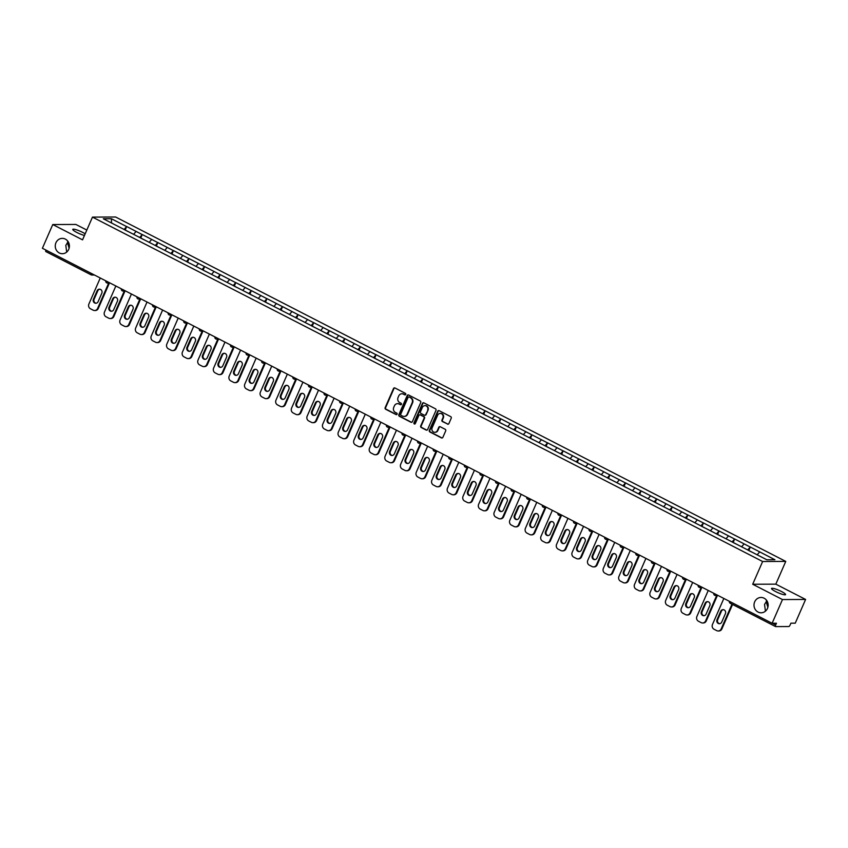 <?xml version="1.0" encoding="UTF-8"?>
<svg xmlns="http://www.w3.org/2000/svg" width="848" height="848" viewBox="0 0 848 848"><rect width="100%" height="100%" fill="white"/><g stroke="black" fill="none" stroke-linecap="round" stroke-linejoin="round"><path stroke-width="1.27" d="M767.853 607.306L766.242 601.794L764.536 604.454L765.437 611.175M754.678 601.847A7.674 7.081 -90.2 0 0 761.101 612.797A7.674 7.081 -90.2 0 0 767.472 608.419A7.674 7.081 -90.2 0 0 761.038 597.458A7.674 7.081 -90.2 0 0 754.678 601.847M69.123 248.21L67.501 242.698L65.805 245.369L66.695 252.079M55.936 242.751A7.674 7.081 -90.2 0 0 62.37 253.711A7.674 7.081 -90.2 0 0 68.73 249.323A7.674 7.081 -90.2 0 0 62.307 238.373A7.674 7.081 -90.2 0 0 55.936 242.751M405.736 394.437A0.827 0.763 -90.2 0 0 405.376 393.334L394.956 387.981A1.177 1.081 -90.2 0 0 393.504 388.543L385.151 407.676A1.177 1.081 -90.2 0 0 385.66 409.234L396.09 414.598A0.827 0.763 -90.2 0 0 397.097 414.206A0.827 0.763 -90.2 0 0 396.737 413.103L395.391 412.414A3.763 3.477 -90.2 0 1 393.737 407.4L394.426 405.8A3.763 3.477 -90.2 0 1 399.058 404.019L400.404 404.708A0.827 0.763 -90.2 0 0 401.411 404.316A0.827 0.763 -90.2 0 0 401.051 403.224L399.705 402.524A3.763 3.477 -90.2 0 1 398.051 397.511L398.751 395.921A3.763 3.477 -90.2 0 1 403.372 394.129L404.719 394.829A0.827 0.763 -90.2 0 0 405.736 394.437M766.465 600.161L766.242 601.794L767.016 600.967M775.591 591.554A7.674 1.283 -156.4 0 1 771.521 588.47A7.674 1.283 -156.4 0 1 781.506 591.533A7.674 1.283 -156.4 0 1 785.577 594.618A7.674 1.283 -156.4 0 1 775.591 591.554M67.723 241.076L67.501 242.698L68.285 241.881M84.461 235.458A7.674 1.283 -156.4 0 1 76.85 232.469A7.674 1.283 -156.4 0 1 72.78 229.384A7.674 1.283 -156.4 0 1 82.775 232.437A7.674 1.283 -156.4 0 1 85.171 233.815M447.447 424.127A1.177 1.081 -90.2 0 0 448.889 423.576L451.231 418.202A1.177 1.081 -90.2 0 0 450.712 416.644L439.137 410.686A1.177 1.081 -90.2 0 0 437.695 411.248L429.332 430.381A1.177 1.081 -90.2 0 0 429.851 431.95L441.426 437.897A1.177 1.081 -90.2 0 0 442.879 437.335L445.709 430.858A1.177 1.081 -90.2 0 0 445.189 429.289L440.239 426.745A1.177 1.081 -90.2 0 0 438.787 427.297L437.388 430.519A3.148 2.904 -90.2 0 1 434.78 432.31A3.148 2.904 -90.2 0 1 432.141 427.816L437.642 415.223A3.148 2.904 -90.2 0 1 440.25 413.421A3.148 2.904 -90.2 0 1 442.889 417.916L441.967 420.014A1.177 1.081 -90.2 0 0 442.486 421.583L447.903 424.127A1.177 1.081 -90.2 0 0 448.147 424.223M752.695 584.251L782.471 599.557L772.115 623.269L42.4 248.263L52.756 224.54L82.542 239.846L92.474 217.109L762.628 561.514L752.695 584.251L775.825 584.155L785.757 561.408L762.628 561.514M420.725 402.524A1.177 1.081 -90.2 0 0 420.205 400.966L408.63 395.009A1.177 1.081 -90.2 0 0 407.188 395.571L398.836 414.704A1.177 1.081 -90.2 0 0 399.344 416.273L410.92 422.219A1.177 1.081 -90.2 0 0 412.372 421.657L420.725 402.524M423.883 402.853L435.459 408.8A1.177 1.081 -90.2 0 1 435.978 410.368L427.625 429.501A1.177 1.081 -90.2 0 1 426.173 430.063L421.223 427.509A1.177 1.081 -90.2 0 1 420.703 425.95L424.095 418.191A1.177 1.081 -90.2 0 0 423.576 416.622L420.29 414.926A1.177 1.081 -90.2 0 0 418.848 415.488L415.319 423.565A0.827 0.763 -90.2 0 1 414.63 424.042A0.827 0.763 -90.2 0 1 413.941 422.866L422.442 403.415A1.177 1.081 -90.2 0 1 423.883 402.853M785.757 561.408L115.604 217.003L92.474 217.109M748.784 550.553L750.321 547.034L747.65 549.97M750.321 547.034L774.924 559.744L766.868 559.786L103.308 218.773L111.364 218.731L126.596 226.564L124.062 229.501M125.207 230.073L126.596 226.564M126.744 226.564L142.188 234.578L139.655 237.514M140.789 238.087L142.188 234.578M142.326 234.578L157.781 242.592L155.248 245.528M156.382 246.1L157.781 242.592M157.919 242.592L173.374 250.605L170.83 253.541M171.974 254.114L173.374 250.605M173.511 250.605L188.956 258.608L186.422 261.555M187.567 262.127L188.956 258.608M189.093 258.608L204.548 266.622L202.015 269.569M203.149 270.141L204.548 266.622M204.686 266.622L220.141 274.635L217.607 277.572M218.742 278.144L220.141 274.635M220.279 274.635L235.723 282.649L233.189 285.585M234.334 286.158L235.723 282.649M235.871 282.649L251.315 290.663L248.782 293.599M249.916 294.171L251.315 290.663M251.453 290.663L266.908 298.676L264.375 301.612M265.509 302.185L266.908 298.676M267.046 298.676L282.501 306.679L279.957 309.626M281.101 310.198L282.501 306.679M282.638 306.679L298.083 314.693L295.549 317.64M296.694 318.212L298.083 314.693M298.22 314.693L313.675 322.706L311.142 325.643M312.276 326.215L313.675 322.706M313.813 322.706L329.268 330.72L326.734 333.656M327.869 334.229L329.268 330.72M329.406 330.72L344.85 338.734L342.316 341.67M343.461 342.242L344.85 338.734M344.998 338.734L360.442 346.747L357.909 349.683M359.054 350.256L360.442 346.747M360.58 346.737L376.035 354.75L373.502 357.697M374.636 358.269L376.035 354.75M376.173 354.75L391.628 362.764L389.084 365.711M390.228 366.283L391.628 362.764M391.765 362.764L407.21 370.777L404.676 373.714M405.821 374.286L407.21 370.777M407.347 370.777L422.802 378.791L420.269 381.727M421.403 382.3L422.802 378.791M422.94 378.791L438.395 386.805L435.861 389.741M436.996 390.313L438.395 386.805M438.533 386.805L453.987 394.818L451.443 397.754M452.588 398.327L453.987 394.818M454.125 394.808L469.569 402.821L467.036 405.768M468.181 406.34L469.569 402.821M469.707 402.821L485.162 410.835L482.629 413.771M483.763 414.343L485.162 410.835M485.3 410.835L500.755 418.848L498.221 421.785M499.355 422.357L500.755 418.848M500.892 418.848L516.337 426.862L513.803 429.798M514.948 430.371L516.337 426.862M516.474 426.862L531.929 434.876L529.396 437.812M530.53 438.384L531.929 434.876M532.067 434.876L547.522 442.879L544.988 445.825M546.123 446.398L547.522 442.879M547.66 442.879L563.114 450.892L560.57 453.839M561.715 454.411L563.114 450.892M563.252 450.892L578.696 458.906L576.163 461.842M577.308 462.414L578.696 458.906M578.834 458.906L594.289 466.919L591.756 469.856M592.89 470.428L594.289 466.919M594.427 466.919L609.882 474.933L607.348 477.869M608.482 478.442L609.882 474.933M610.019 474.933L625.464 482.947L622.93 485.883M624.075 486.455L625.464 482.947M625.601 482.947L641.056 490.95L638.523 493.896M639.657 494.469L641.056 490.95M641.194 490.95L656.649 498.963L654.115 501.91M655.25 502.482L656.649 498.963M656.787 498.963L672.241 506.977L669.697 509.913M670.842 510.485L672.241 506.977M672.379 506.977L687.823 514.99L685.29 517.927M686.435 518.499L687.823 514.99M687.961 514.99L703.416 523.004L700.883 525.94M702.017 526.513L703.416 523.004M703.554 523.004L719.009 531.018L716.475 533.954M717.609 534.526L719.009 531.018M719.146 531.007L734.591 539.021L732.057 541.967M733.202 542.54L734.591 539.021M734.739 539.021L750.183 547.034M744.088 543.907L741.597 546.79M728.496 535.894L726.005 538.777M712.914 527.88L710.423 530.774M697.321 519.866L694.83 522.76M681.728 511.853L679.237 514.747M666.136 503.85L663.645 506.733M650.554 495.836L648.063 498.719M634.961 487.823L632.47 490.706M619.369 479.809L616.878 482.703M603.787 471.795L601.296 474.689M588.194 463.782L585.703 466.676M572.601 455.779L570.11 458.662M557.009 447.765L554.518 450.648M541.427 439.752L538.936 442.645M525.834 431.738L523.343 434.632M510.242 423.724L507.751 426.618M494.66 415.711L492.158 418.605M479.067 407.708L476.576 410.591M463.474 399.694L460.983 402.577M447.882 391.681L445.391 394.574M432.3 383.667L429.809 386.561M416.707 375.653L414.216 378.547M401.115 367.64L398.624 370.534M385.533 359.637L383.031 362.52M369.94 351.623L367.449 354.506M354.347 343.61L351.856 346.503M338.755 335.596L336.264 338.49M323.173 327.582L320.682 330.476M307.58 319.579L305.089 322.463M291.988 311.566L289.497 314.449M276.406 303.552L273.904 306.435M260.813 295.539L258.322 298.432M245.22 287.525L242.729 290.419M229.628 279.511L227.137 282.405M214.046 271.508L211.555 274.392M198.453 263.495L195.962 266.378M182.861 255.481L180.37 258.375M167.268 247.468L164.777 250.361M151.686 239.454L149.195 242.348M136.093 231.44L133.602 234.334M91.022 274.752L45.951 251.591A1.802 0.625 -62.8 0 1 45.834 251.57A1.802 0.625 -62.8 0 1 45.93 250.065M111.364 218.731L111.533 222.992M86.814 230.062L75.885 224.444L52.756 224.54M782.471 599.557L805.6 599.451L795.244 623.174L790.919 623.185L790.156 624.923A1.802 0.625 117.2 0 1 788.757 626.545L775.666 626.608A1.802 0.625 117.2 0 1 775.549 626.577A1.802 0.625 117.2 0 1 775.676 624.987L776.439 623.248L772.115 623.269M805.6 599.451L775.825 584.155M759.681 551.91L757.19 554.804M405.28 394.861A0.827 0.763 -90.2 0 1 405.185 394.818L403.839 394.129A3.763 3.477 -90.2 0 0 402.1 393.779M397.786 403.659A3.763 3.477 -90.2 0 1 399.514 404.019L400.871 404.708A0.827 0.763 -90.2 0 0 400.966 404.75M394.712 387.896A1.177 1.081 -90.2 0 0 393.97 388.532L385.607 407.665A1.177 1.081 -90.2 0 0 386.126 409.234L396.546 414.598A0.827 0.763 -90.2 0 0 396.641 414.63M408.397 394.924A1.177 1.081 -90.2 0 0 407.655 395.571L399.291 414.704A1.177 1.081 -90.2 0 0 399.811 416.273L411.386 422.219A1.177 1.081 -90.2 0 0 411.619 422.304M409.065 397.055A0.827 0.763 -90.2 0 0 408.047 397.447L400.712 414.237A0.827 0.763 -90.2 0 0 401.072 415.34L402.503 416.071A3.763 3.477 -90.2 0 0 407.125 414.28L412.139 402.8A3.763 3.477 -90.2 0 0 410.485 397.786L409.531 397.055A0.827 0.763 -90.2 0 0 408.969 397.012M404.231 416.421A3.763 3.477 -90.2 0 0 407.591 414.28L407.125 414.28M409.531 397.055L410.951 397.786A3.763 3.477 -90.2 0 1 412.605 402.8L407.591 414.28M420.057 414.842A1.177 1.081 -90.2 0 1 420.756 414.926L424.042 416.622A1.177 1.081 -90.2 0 1 424.562 418.181L421.17 425.94A1.177 1.081 -90.2 0 0 421.689 427.509L426.639 430.053A1.177 1.081 -90.2 0 0 426.873 430.148M423.65 402.768A1.177 1.081 -90.2 0 0 422.908 403.404L414.407 422.855A0.827 0.763 -90.2 0 0 414.863 424M427.615 410.135A3.148 2.904 -90.2 0 0 424.975 405.641A3.148 2.904 -90.2 0 0 422.368 407.443L420.428 411.874A1.177 1.081 -90.2 0 0 420.947 413.442L424.233 415.128A1.177 1.081 -90.2 0 0 425.675 414.577L428.07 410.135A3.148 2.904 -90.2 0 0 425.208 405.651M424.933 415.213A1.177 1.081 -90.2 0 0 426.141 414.566L425.675 414.577M428.07 410.135L426.141 414.566M440.483 413.432A3.148 2.904 -90.2 0 1 443.356 417.916L442.433 420.014A1.177 1.081 -90.2 0 0 442.953 421.583L447.903 424.127M435.003 432.3A3.148 2.904 -90.2 0 0 437.844 430.519L437.388 430.519M439.995 426.65A1.177 1.081 -90.2 0 0 439.253 427.297L437.844 430.519M438.904 410.602A1.177 1.081 -90.2 0 0 438.162 411.248L429.798 430.381A1.177 1.081 -90.2 0 0 430.318 431.95L441.893 437.897A1.177 1.081 -90.2 0 0 442.126 437.981M100.255 277.996L88.902 303.997A3.593 3.318 -90.2 0 0 90.471 308.789L93.174 310.177A3.593 3.318 -90.2 0 0 97.594 308.471L98.283 308.46L109.392 283.031M98.283 308.46A3.593 3.318 89.8 0 1 95.305 310.516L94.605 310.527M96.131 303.234A2.82 2.597 89.8 0 1 94.117 299.227L97.806 290.779A2.82 2.597 89.8 0 1 99.799 289.2M97.594 308.471L108.703 283.041M97.117 290.79A2.82 2.597 89.8 0 1 99.449 289.179A2.82 2.597 89.8 0 1 101.813 293.196L98.124 301.644A2.82 2.597 89.8 0 1 95.792 303.255A2.82 2.597 89.8 0 1 93.428 299.238L97.117 290.79L97.806 290.779M124.942 229.956L127.931 231.483M115.847 286.009L104.484 312.011A3.593 3.318 -90.2 0 0 106.064 316.802L108.767 318.191A3.593 3.318 -90.2 0 0 113.176 316.484L113.876 316.474L124.985 291.044M113.876 316.474A3.593 3.318 89.8 0 1 110.897 318.53L110.198 318.53M111.724 311.237A2.82 2.597 89.8 0 1 109.71 307.241L113.399 298.793A2.82 2.597 89.8 0 1 115.392 297.213M113.176 316.484L124.296 291.055M112.71 298.803A2.82 2.597 89.8 0 1 115.042 297.192A2.82 2.597 89.8 0 1 117.406 301.21L113.717 309.658A2.82 2.597 89.8 0 1 111.374 311.269A2.82 2.597 89.8 0 1 109.021 307.241L112.71 298.803L113.399 298.793M140.524 237.97L143.524 239.496M131.44 294.012L120.077 320.025A3.593 3.318 -90.2 0 0 121.656 324.816L124.349 326.204A3.593 3.318 -90.2 0 0 128.769 324.487L129.468 324.487L140.577 299.058M129.468 324.487A3.593 3.318 89.8 0 1 126.479 326.544L125.79 326.544M127.317 319.251A2.82 2.597 89.8 0 1 125.303 315.255L128.991 306.806A2.82 2.597 89.8 0 1 130.984 305.227M128.769 324.487L139.878 299.058M128.292 306.806A2.82 2.597 89.8 0 1 130.634 305.206A2.82 2.597 89.8 0 1 132.998 309.223L129.299 317.671A2.82 2.597 89.8 0 1 126.967 319.283A2.82 2.597 89.8 0 1 124.603 315.255L128.292 306.806L128.991 306.806M156.117 245.973L159.117 247.499M147.033 302.026L135.669 328.038A3.593 3.318 -90.2 0 0 137.249 332.829L139.941 334.207A3.593 3.318 -90.2 0 0 144.361 332.501L145.05 332.501L156.159 307.071M145.05 332.501A3.593 3.318 89.8 0 1 142.072 334.557L141.383 334.557M142.899 327.264A2.82 2.597 89.8 0 1 140.885 323.268L144.584 314.82A2.82 2.597 89.8 0 1 146.566 313.241M144.361 332.501L155.47 307.071M143.884 314.82A2.82 2.597 89.8 0 1 146.227 313.209A2.82 2.597 89.8 0 1 148.58 317.237L144.891 325.685A2.82 2.597 89.8 0 1 142.559 327.296A2.82 2.597 89.8 0 1 140.196 323.268L143.884 314.82L144.584 314.82M171.709 253.987L174.699 255.513M162.615 310.039L151.251 336.052A3.593 3.318 -90.2 0 0 152.831 340.832L155.534 342.221A3.593 3.318 -90.2 0 0 159.954 340.514L160.643 340.514L171.752 315.085M160.643 340.514A3.593 3.318 89.8 0 1 157.664 342.571L156.965 342.571M158.491 335.278A2.82 2.597 89.8 0 1 156.477 331.282L160.166 322.834A2.82 2.597 89.8 0 1 162.159 321.244M159.954 340.514L171.063 315.085M159.477 322.834A2.82 2.597 89.8 0 1 161.809 321.222A2.82 2.597 89.8 0 1 164.173 325.25L160.484 333.699A2.82 2.597 89.8 0 1 158.141 335.299A2.82 2.597 89.8 0 1 155.788 331.282L159.477 322.834L160.166 322.834M187.302 262L190.291 263.527M178.207 318.053L166.844 344.055A3.593 3.318 -90.2 0 0 168.423 348.846L171.126 350.235A3.593 3.318 -90.2 0 0 175.536 348.528L176.236 348.528L187.344 323.099M176.236 348.528A3.593 3.318 89.8 0 1 173.246 350.574L172.557 350.584M174.084 343.292A2.82 2.597 89.8 0 1 172.07 339.285L175.759 330.847A2.82 2.597 89.8 0 1 177.751 329.257M175.536 348.528L186.645 323.099M175.07 330.847A2.82 2.597 89.8 0 1 177.402 329.236A2.82 2.597 89.8 0 1 179.765 333.264L176.077 341.702A2.82 2.597 89.8 0 1 173.734 343.313A2.82 2.597 89.8 0 1 171.37 339.295L175.07 330.847L175.759 330.847M202.884 270.014L205.884 271.54M193.8 326.067L182.437 352.068A3.593 3.318 -90.2 0 0 184.016 356.86L186.708 358.248A3.593 3.318 -90.2 0 0 191.129 356.542L191.818 356.531L202.937 331.102M191.818 356.531A3.593 3.318 89.8 0 1 188.839 358.587L188.15 358.598M189.676 351.305A2.82 2.597 89.8 0 1 187.662 347.298L191.351 338.85A2.82 2.597 89.8 0 1 193.333 337.271M191.129 356.542L202.237 331.112M190.652 338.861A2.82 2.597 89.8 0 1 192.994 337.25A2.82 2.597 89.8 0 1 195.347 341.267L191.659 349.715A2.82 2.597 89.8 0 1 189.327 351.326A2.82 2.597 89.8 0 1 186.963 347.309L190.652 338.861L191.351 338.85M218.477 278.027L221.466 279.554M209.382 334.07L198.029 360.082A3.593 3.318 -90.2 0 0 199.598 364.873L202.301 366.262A3.593 3.318 -90.2 0 0 206.721 364.555L207.41 364.545L218.519 339.115M207.41 364.545A3.593 3.318 89.8 0 1 204.432 366.601L203.732 366.601M205.258 359.308A2.82 2.597 89.8 0 1 203.244 355.312L206.933 346.864A2.82 2.597 89.8 0 1 208.926 345.284M206.721 364.555L217.83 339.115M206.244 346.874A2.82 2.597 89.8 0 1 208.576 345.263A2.82 2.597 89.8 0 1 210.94 349.281L207.251 357.729A2.82 2.597 89.8 0 1 204.919 359.34A2.82 2.597 89.8 0 1 202.555 355.312L206.244 346.874L206.933 346.864M234.069 286.041L237.058 287.567M224.974 342.083L213.611 368.096A3.593 3.318 -90.2 0 0 215.191 372.887L217.894 374.265A3.593 3.318 -90.2 0 0 222.303 372.558L223.003 372.558L234.112 347.129M223.003 372.558A3.593 3.318 89.8 0 1 220.024 374.615L219.325 374.615M220.851 367.322A2.82 2.597 89.8 0 1 218.837 363.326L222.526 354.877A2.82 2.597 89.8 0 1 224.519 353.298M222.303 372.558L233.423 347.129M221.837 354.877A2.82 2.597 89.8 0 1 224.169 353.277A2.82 2.597 89.8 0 1 226.533 357.294L222.844 365.742A2.82 2.597 89.8 0 1 220.501 367.354A2.82 2.597 89.8 0 1 218.148 363.326L221.837 354.877L222.526 354.877M249.651 294.044L252.651 295.57M240.567 350.097L229.204 376.109A3.593 3.318 -90.2 0 0 230.783 380.9L233.476 382.278A3.593 3.318 -90.2 0 0 237.896 380.572L238.595 380.572L249.704 355.142M238.595 380.572A3.593 3.318 89.8 0 1 235.606 382.628L234.917 382.628M236.444 375.335A2.82 2.597 89.8 0 1 234.43 371.339L238.118 362.891A2.82 2.597 89.8 0 1 240.111 361.312M237.896 380.572L249.005 355.142M237.419 362.891A2.82 2.597 89.8 0 1 239.761 361.28A2.82 2.597 89.8 0 1 242.125 365.308L238.426 373.756A2.82 2.597 89.8 0 1 236.094 375.367A2.82 2.597 89.8 0 1 233.73 371.339L237.419 362.891L238.118 362.891M265.244 302.058L268.244 303.584M256.16 358.11L244.796 384.123A3.593 3.318 -90.2 0 0 246.376 388.903L249.068 390.292A3.593 3.318 -90.2 0 0 253.488 388.585L254.177 388.585L265.297 363.156M254.177 388.585A3.593 3.318 89.8 0 1 251.199 390.642L250.51 390.642M252.026 383.349A2.82 2.597 89.8 0 1 250.012 379.353L253.711 370.905A2.82 2.597 89.8 0 1 255.693 369.315M253.488 388.585L264.597 363.156M253.011 370.905A2.82 2.597 89.8 0 1 255.354 369.293A2.82 2.597 89.8 0 1 257.707 373.321L254.018 381.77A2.82 2.597 89.8 0 1 251.686 383.37A2.82 2.597 89.8 0 1 249.323 379.353L253.011 370.905L253.711 370.905M280.836 310.071L283.826 311.598M271.742 366.124L260.378 392.126A3.593 3.318 -90.2 0 0 261.958 396.917L264.661 398.306A3.593 3.318 -90.2 0 0 269.081 396.599L269.77 396.599L280.879 371.159M269.77 396.599A3.593 3.318 89.8 0 1 266.791 398.645L266.092 398.655M267.618 391.363A2.82 2.597 89.8 0 1 265.604 387.356L269.293 378.918A2.82 2.597 89.8 0 1 271.286 377.328M269.081 396.599L280.19 371.17M268.604 378.918A2.82 2.597 89.8 0 1 270.936 377.307A2.82 2.597 89.8 0 1 273.3 381.335L269.611 389.773A2.82 2.597 89.8 0 1 267.268 391.384A2.82 2.597 89.8 0 1 264.915 387.366L268.604 378.918L269.293 378.918M296.429 318.085L299.418 319.611M287.334 374.138L275.971 400.139A3.593 3.318 -90.2 0 0 277.55 404.931L280.253 406.319A3.593 3.318 -90.2 0 0 284.663 404.613L285.363 404.602L296.471 379.173M285.363 404.602A3.593 3.318 89.8 0 1 282.373 406.658L281.684 406.669M283.211 399.376A2.82 2.597 89.8 0 1 281.197 395.369L284.886 386.921A2.82 2.597 89.8 0 1 286.878 385.342M284.663 404.613L295.772 379.183M284.197 386.932A2.82 2.597 89.8 0 1 286.529 385.321A2.82 2.597 89.8 0 1 288.892 389.338L285.204 397.786A2.82 2.597 89.8 0 1 282.861 399.397A2.82 2.597 89.8 0 1 280.497 395.38L284.197 386.932L284.886 386.921M312.011 326.098L315.011 327.625M302.927 382.141L291.564 408.153A3.593 3.318 -90.2 0 0 293.143 412.944L295.835 414.333A3.593 3.318 -90.2 0 0 300.256 412.626L300.955 412.616L312.064 387.186M300.955 412.616A3.593 3.318 89.8 0 1 297.966 414.672L297.277 414.672M298.803 407.379A2.82 2.597 89.8 0 1 296.789 403.383L300.478 394.935A2.82 2.597 89.8 0 1 302.46 393.355M300.256 412.626L311.364 387.186M299.779 394.935A2.82 2.597 89.8 0 1 302.121 393.334A2.82 2.597 89.8 0 1 304.474 397.352L300.786 405.8A2.82 2.597 89.8 0 1 298.454 407.411A2.82 2.597 89.8 0 1 296.09 403.383L299.779 394.935L300.478 394.935M327.604 334.112L330.593 335.628M318.519 390.154L307.156 416.167A3.593 3.318 -90.2 0 0 308.736 420.958L311.428 422.336A3.593 3.318 -90.2 0 0 315.848 420.629L316.537 420.629L327.646 395.2M316.537 420.629A3.593 3.318 89.8 0 1 313.559 422.686L312.859 422.686M314.385 415.393A2.82 2.597 89.8 0 1 312.371 411.397L316.071 402.948A2.82 2.597 89.8 0 1 318.053 401.369M315.848 420.629L326.957 395.2M315.371 402.948A2.82 2.597 89.8 0 1 317.703 401.337A2.82 2.597 89.8 0 1 320.067 405.365L316.378 413.813A2.82 2.597 89.8 0 1 314.046 415.425A2.82 2.597 89.8 0 1 311.682 411.397L315.371 402.948L316.071 402.948M343.196 342.115L346.185 343.641M334.101 398.168L322.738 424.18A3.593 3.318 -90.2 0 0 324.318 428.961L327.021 430.349A3.593 3.318 -90.2 0 0 331.441 428.643L332.13 428.643L343.239 403.213M332.13 428.643A3.593 3.318 89.8 0 1 329.151 430.699L328.452 430.699M329.978 423.406A2.82 2.597 89.8 0 1 327.964 419.41L331.653 410.962A2.82 2.597 89.8 0 1 333.646 409.383M331.441 428.643L342.55 403.213M330.964 410.962A2.82 2.597 89.8 0 1 333.296 409.351A2.82 2.597 89.8 0 1 335.66 413.379L331.971 421.827A2.82 2.597 89.8 0 1 329.628 423.438A2.82 2.597 89.8 0 1 327.275 419.41L330.964 410.962L331.653 410.962M358.778 350.129L361.778 351.655M349.694 406.181L338.331 432.183A3.593 3.318 -90.2 0 0 339.91 436.974L342.613 438.363A3.593 3.318 -90.2 0 0 347.023 436.656L347.722 436.656L358.831 411.227M347.722 436.656A3.593 3.318 89.8 0 1 344.733 438.713L344.044 438.713M345.571 431.42A2.82 2.597 89.8 0 1 343.557 427.424L347.245 418.976A2.82 2.597 89.8 0 1 349.238 417.386M347.023 436.656L358.132 411.227M346.546 418.976A2.82 2.597 89.8 0 1 348.888 417.364A2.82 2.597 89.8 0 1 351.252 421.392L347.553 429.841A2.82 2.597 89.8 0 1 345.221 431.441A2.82 2.597 89.8 0 1 342.857 427.424L346.546 418.976L347.245 418.976M374.371 358.142L377.371 359.669M365.287 414.195L353.923 440.197A3.593 3.318 -90.2 0 0 355.503 444.988L358.195 446.377A3.593 3.318 -90.2 0 0 362.615 444.67L363.304 444.67L374.424 419.23M363.304 444.67A3.593 3.318 89.8 0 1 360.326 446.716L359.637 446.726M361.153 439.434A2.82 2.597 89.8 0 1 359.149 435.427L362.838 426.989A2.82 2.597 89.8 0 1 364.82 425.399M362.615 444.67L373.724 419.241M362.138 426.989A2.82 2.597 89.8 0 1 364.481 425.378A2.82 2.597 89.8 0 1 366.834 429.406L363.145 437.844A2.82 2.597 89.8 0 1 360.813 439.455A2.82 2.597 89.8 0 1 358.45 435.437L362.138 426.989L362.838 426.989M389.963 366.156L392.953 367.682M380.869 422.209L369.505 448.21A3.593 3.318 -90.2 0 0 371.085 453.002L373.788 454.39A3.593 3.318 -90.2 0 0 378.208 452.684L378.897 452.673L390.006 427.244M378.897 452.673A3.593 3.318 89.8 0 1 375.918 454.729L375.219 454.729M376.745 447.447A2.82 2.597 89.8 0 1 374.731 443.44L378.42 434.992A2.82 2.597 89.8 0 1 380.413 433.413M378.208 452.684L389.317 427.254M377.731 435.003A2.82 2.597 89.8 0 1 380.063 433.392A2.82 2.597 89.8 0 1 382.427 437.409L378.738 445.857A2.82 2.597 89.8 0 1 376.395 447.468A2.82 2.597 89.8 0 1 374.042 443.44L377.731 435.003L378.42 434.992M405.556 374.169L408.545 375.696M396.461 430.212L385.098 456.224A3.593 3.318 -90.2 0 0 386.677 461.015L389.38 462.404A3.593 3.318 -90.2 0 0 393.79 460.687L394.49 460.687L405.598 435.257M394.49 460.687A3.593 3.318 89.8 0 1 391.5 462.743L390.811 462.743M392.338 455.45A2.82 2.597 89.8 0 1 390.324 451.454L394.013 443.006A2.82 2.597 89.8 0 1 396.005 441.426M393.79 460.687L404.909 435.257M393.324 443.006A2.82 2.597 89.8 0 1 395.656 441.405A2.82 2.597 89.8 0 1 398.019 445.423L394.331 453.871A2.82 2.597 89.8 0 1 391.988 455.482A2.82 2.597 89.8 0 1 389.635 451.454L393.324 443.006L394.013 443.006M421.138 382.172L424.138 383.699M412.054 438.225L400.691 464.238A3.593 3.318 -90.2 0 0 402.27 469.029L404.962 470.407A3.593 3.318 -90.2 0 0 409.383 468.7L410.082 468.7L421.191 443.271M410.082 468.7A3.593 3.318 89.8 0 1 407.093 470.757L406.404 470.757M407.93 463.464A2.82 2.597 89.8 0 1 405.916 459.468L409.605 451.019A2.82 2.597 89.8 0 1 411.598 449.44M409.383 468.7L420.491 443.271M408.906 451.019A2.82 2.597 89.8 0 1 411.248 449.408A2.82 2.597 89.8 0 1 413.601 453.436L409.913 461.884A2.82 2.597 89.8 0 1 407.581 463.496A2.82 2.597 89.8 0 1 405.217 459.468L408.906 451.019L409.605 451.019M436.731 390.186L439.72 391.712M427.646 446.239L416.283 472.251A3.593 3.318 -90.2 0 0 417.863 477.032L420.555 478.42A3.593 3.318 -90.2 0 0 424.975 476.714L425.664 476.714L436.773 451.284M425.664 476.714A3.593 3.318 89.8 0 1 422.686 478.77L421.986 478.77M423.512 471.477A2.82 2.597 89.8 0 1 421.498 467.481L425.198 459.033A2.82 2.597 89.8 0 1 427.18 457.443M424.975 476.714L436.084 451.284M424.498 459.033A2.82 2.597 89.8 0 1 426.83 457.422A2.82 2.597 89.8 0 1 429.194 461.45L425.505 469.898A2.82 2.597 89.8 0 1 423.173 471.509A2.82 2.597 89.8 0 1 420.809 467.481L424.498 459.033L425.198 459.033M452.323 398.2L455.312 399.726M443.228 454.252L431.865 480.254A3.593 3.318 -90.2 0 0 433.445 485.045L436.148 486.434A3.593 3.318 -90.2 0 0 440.568 484.727L441.257 484.727L452.366 459.298M441.257 484.727A3.593 3.318 89.8 0 1 438.278 486.773L437.579 486.784M439.105 479.491A2.82 2.597 89.8 0 1 437.091 475.484L440.78 467.047A2.82 2.597 89.8 0 1 442.773 465.457M440.568 484.727L451.677 459.298M440.091 467.047A2.82 2.597 89.8 0 1 442.423 465.435A2.82 2.597 89.8 0 1 444.787 469.463L441.098 477.901A2.82 2.597 89.8 0 1 438.755 479.512A2.82 2.597 89.8 0 1 436.402 475.495L440.091 467.047L440.78 467.047M467.905 406.213L470.905 407.74M458.821 462.266L447.458 488.268A3.593 3.318 -90.2 0 0 449.037 493.059L451.74 494.448A3.593 3.318 -90.2 0 0 456.15 492.741L456.849 492.73L467.958 467.301M456.849 492.73A3.593 3.318 89.8 0 1 453.86 494.787L453.171 494.797M454.698 487.505A2.82 2.597 89.8 0 1 452.684 483.498L456.372 475.05A2.82 2.597 89.8 0 1 458.365 473.47M456.15 492.741L467.259 467.312M455.683 475.06A2.82 2.597 89.8 0 1 458.015 473.449A2.82 2.597 89.8 0 1 460.379 477.466L456.68 485.915A2.82 2.597 89.8 0 1 454.348 487.526A2.82 2.597 89.8 0 1 451.984 483.508L455.683 475.06L456.372 475.05M483.498 414.227L486.498 415.753M474.414 470.28L463.05 496.281A3.593 3.318 -90.2 0 0 464.63 501.073L467.322 502.461A3.593 3.318 -90.2 0 0 471.742 500.755L472.431 500.744L483.551 475.315M472.431 500.744A3.593 3.318 89.8 0 1 469.453 502.8L468.764 502.8M470.29 495.508A2.82 2.597 89.8 0 1 468.276 491.511L471.965 483.063A2.82 2.597 89.8 0 1 473.947 481.484M471.742 500.755L482.851 475.325M471.265 483.074A2.82 2.597 89.8 0 1 473.608 481.463A2.82 2.597 89.8 0 1 475.961 485.48L472.272 493.928A2.82 2.597 89.8 0 1 469.94 495.539A2.82 2.597 89.8 0 1 467.577 491.511L471.265 483.074L471.965 483.063M499.09 422.24L502.08 423.767M489.996 478.283L478.632 504.295A3.593 3.318 -90.2 0 0 480.212 509.086L482.915 510.475A3.593 3.318 -90.2 0 0 487.335 508.758L488.024 508.758L499.133 483.328M488.024 508.758A3.593 3.318 89.8 0 1 485.045 510.814L484.346 510.814M485.872 503.521A2.82 2.597 89.8 0 1 483.858 499.525L487.547 491.077A2.82 2.597 89.8 0 1 489.54 489.497M487.335 508.758L498.444 483.328M486.858 491.077A2.82 2.597 89.8 0 1 489.19 489.476A2.82 2.597 89.8 0 1 491.554 493.494L487.865 501.942A2.82 2.597 89.8 0 1 485.533 503.553A2.82 2.597 89.8 0 1 483.169 499.525L486.858 491.077L487.547 491.077M514.683 430.243L517.672 431.77M505.588 486.296L494.225 512.309A3.593 3.318 -90.2 0 0 495.804 517.1L498.507 518.478A3.593 3.318 -90.2 0 0 502.917 516.771L503.617 516.771L514.725 491.342M503.617 516.771A3.593 3.318 89.8 0 1 500.627 518.828L499.938 518.828M501.465 511.535A2.82 2.597 89.8 0 1 499.451 507.539L503.14 499.09A2.82 2.597 89.8 0 1 505.132 497.511M502.917 516.771L514.036 491.342M502.451 499.09A2.82 2.597 89.8 0 1 504.783 497.479A2.82 2.597 89.8 0 1 507.146 501.507L503.458 509.955A2.82 2.597 89.8 0 1 501.115 511.567A2.82 2.597 89.8 0 1 498.762 507.539L502.451 499.09L503.14 499.09M530.265 438.257L533.265 439.783M521.181 494.31L509.818 520.322A3.593 3.318 -90.2 0 0 511.397 525.103L514.089 526.491A3.593 3.318 -90.2 0 0 518.51 524.785L519.209 524.785L530.318 499.355M519.209 524.785A3.593 3.318 89.8 0 1 516.22 526.841L515.531 526.841M517.057 519.548A2.82 2.597 89.8 0 1 515.043 515.552L518.732 507.104A2.82 2.597 89.8 0 1 520.725 505.514M518.51 524.785L529.618 499.355M518.033 507.104A2.82 2.597 89.8 0 1 520.375 505.493A2.82 2.597 89.8 0 1 522.728 509.521L519.04 517.969A2.82 2.597 89.8 0 1 516.708 519.57A2.82 2.597 89.8 0 1 514.344 515.552L518.033 507.104L518.732 507.104M545.858 446.271L548.847 447.797M536.773 502.323L525.41 528.325A3.593 3.318 -90.2 0 0 526.99 533.116L529.682 534.505A3.593 3.318 -90.2 0 0 534.102 532.798L534.791 532.798L545.9 507.369M534.791 532.798A3.593 3.318 89.8 0 1 531.813 534.844L531.113 534.855M532.639 527.562A2.82 2.597 89.8 0 1 530.625 523.555L534.325 515.118A2.82 2.597 89.8 0 1 536.307 513.528M534.102 532.798L545.211 507.369M533.625 515.118A2.82 2.597 89.8 0 1 535.968 513.506A2.82 2.597 89.8 0 1 538.321 517.534L534.632 525.972A2.82 2.597 89.8 0 1 532.3 527.583A2.82 2.597 89.8 0 1 529.936 523.566L533.625 515.118L534.325 515.118M561.45 454.284L564.439 455.811M552.355 510.337L540.992 536.339A3.593 3.318 -90.2 0 0 542.572 541.13L545.275 542.519A3.593 3.318 -90.2 0 0 549.695 540.812L550.384 540.801L561.493 515.372M550.384 540.801A3.593 3.318 89.8 0 1 547.405 542.858L546.706 542.868M548.232 535.576A2.82 2.597 89.8 0 1 546.218 531.569L549.907 523.121A2.82 2.597 89.8 0 1 551.9 521.541M549.695 540.812L560.804 515.383M549.218 523.131A2.82 2.597 89.8 0 1 551.55 521.52A2.82 2.597 89.8 0 1 553.914 525.537L550.225 533.986A2.82 2.597 89.8 0 1 547.882 535.597A2.82 2.597 89.8 0 1 545.529 531.579L549.218 523.131L549.907 523.121M577.032 462.298L580.032 463.824M567.948 518.34L556.585 544.352A3.593 3.318 -90.2 0 0 558.164 549.144L560.867 550.532A3.593 3.318 -90.2 0 0 565.277 548.826L565.976 548.815L577.085 523.386M565.976 548.815A3.593 3.318 89.8 0 1 562.987 550.871L562.298 550.871M563.825 543.579A2.82 2.597 89.8 0 1 561.811 539.582L565.499 531.134A2.82 2.597 89.8 0 1 567.492 529.555M565.277 548.826L576.386 523.386M564.81 531.145A2.82 2.597 89.8 0 1 567.142 529.534A2.82 2.597 89.8 0 1 569.506 533.551L565.817 541.999A2.82 2.597 89.8 0 1 563.475 543.61A2.82 2.597 89.8 0 1 561.111 539.582L564.81 531.145L565.499 531.134M592.625 470.311L595.625 471.838M583.541 526.354L572.177 552.366A3.593 3.318 -90.2 0 0 573.757 557.157L576.449 558.535A3.593 3.318 -90.2 0 0 580.869 556.829L581.558 556.829L592.678 531.399M581.558 556.829A3.593 3.318 89.8 0 1 578.58 558.885L577.891 558.885M579.417 551.592A2.82 2.597 89.8 0 1 577.403 547.596L581.092 539.148A2.82 2.597 89.8 0 1 583.074 537.568M580.869 556.829L591.978 531.399M580.392 539.148A2.82 2.597 89.8 0 1 582.735 537.547A2.82 2.597 89.8 0 1 585.088 541.565L581.399 550.013A2.82 2.597 89.8 0 1 579.067 551.624A2.82 2.597 89.8 0 1 576.704 547.596L580.392 539.148L581.092 539.148M608.217 478.314L611.207 479.841M599.123 534.367L587.77 560.38A3.593 3.318 -90.2 0 0 589.339 565.171L592.042 566.549A3.593 3.318 -90.2 0 0 596.462 564.842L597.151 564.842L608.26 539.413M597.151 564.842A3.593 3.318 89.8 0 1 594.172 566.899L593.473 566.899M594.999 559.606A2.82 2.597 89.8 0 1 592.985 555.61L596.674 547.161A2.82 2.597 89.8 0 1 598.667 545.582M596.462 564.842L607.571 539.413M595.985 547.161A2.82 2.597 89.8 0 1 598.317 545.55A2.82 2.597 89.8 0 1 600.681 549.578L596.992 558.026A2.82 2.597 89.8 0 1 594.66 559.638A2.82 2.597 89.8 0 1 592.296 555.61L595.985 547.161L596.674 547.161M623.81 486.328L626.799 487.854M614.715 542.381L603.352 568.393A3.593 3.318 -90.2 0 0 604.931 573.174L607.634 574.562A3.593 3.318 -90.2 0 0 612.044 572.856L612.744 572.856L623.852 547.426M612.744 572.856A3.593 3.318 89.8 0 1 609.765 574.912L609.065 574.912M610.592 567.619A2.82 2.597 89.8 0 1 608.578 563.623L612.267 555.175A2.82 2.597 89.8 0 1 614.259 553.585M612.044 572.856L623.163 547.426M611.578 555.175A2.82 2.597 89.8 0 1 613.91 553.564A2.82 2.597 89.8 0 1 616.273 557.592L612.585 566.04A2.82 2.597 89.8 0 1 610.242 567.641A2.82 2.597 89.8 0 1 607.889 563.623L611.578 555.175L612.267 555.175M639.392 494.342L642.392 495.868M630.308 550.394L618.945 576.396A3.593 3.318 -90.2 0 0 620.524 581.187L623.216 582.576A3.593 3.318 -90.2 0 0 627.637 580.869L628.336 580.869L639.445 555.429M628.336 580.869A3.593 3.318 89.8 0 1 625.347 582.915L624.658 582.926M626.184 575.633A2.82 2.597 89.8 0 1 624.17 571.626L627.859 563.189A2.82 2.597 89.8 0 1 629.852 561.599M627.637 580.869L638.745 555.44M627.16 563.189A2.82 2.597 89.8 0 1 629.502 561.577A2.82 2.597 89.8 0 1 631.866 565.605L628.167 574.043A2.82 2.597 89.8 0 1 625.835 575.654A2.82 2.597 89.8 0 1 623.471 571.637L627.16 563.189L627.859 563.189M654.985 502.355L657.984 503.882M645.9 558.408L634.537 584.41A3.593 3.318 -90.2 0 0 636.117 589.201L638.809 590.59A3.593 3.318 -90.2 0 0 643.229 588.883L643.918 588.872L655.027 563.443M643.918 588.872A3.593 3.318 89.8 0 1 640.94 590.929L640.251 590.939M641.766 583.647A2.82 2.597 89.8 0 1 639.752 579.64L643.452 571.192A2.82 2.597 89.8 0 1 645.434 569.612M643.229 588.883L654.338 563.454M642.752 571.202A2.82 2.597 89.8 0 1 645.095 569.591A2.82 2.597 89.8 0 1 647.448 573.608L643.759 582.057A2.82 2.597 89.8 0 1 641.427 583.668A2.82 2.597 89.8 0 1 639.063 579.65L642.752 571.202L643.452 571.192M670.577 510.369L673.566 511.895M661.482 566.411L650.119 592.423A3.593 3.318 -90.2 0 0 651.699 597.215L654.402 598.603A3.593 3.318 -90.2 0 0 658.822 596.886L659.511 596.886L670.62 571.457M659.511 596.886A3.593 3.318 89.8 0 1 656.532 598.942L655.833 598.942M657.359 591.65A2.82 2.597 89.8 0 1 655.345 587.653L659.034 579.205A2.82 2.597 89.8 0 1 661.027 577.626M658.822 596.886L669.931 571.457M658.345 579.205A2.82 2.597 89.8 0 1 660.677 577.605A2.82 2.597 89.8 0 1 663.041 581.622L659.352 590.07A2.82 2.597 89.8 0 1 657.009 591.681A2.82 2.597 89.8 0 1 654.656 587.653L658.345 579.205L659.034 579.205M686.159 518.382L689.159 519.898M677.075 574.425L665.712 600.437A3.593 3.318 -90.2 0 0 667.291 605.228L669.994 606.606A3.593 3.318 -90.2 0 0 674.404 604.9L675.103 604.9L686.212 579.47M675.103 604.9A3.593 3.318 89.8 0 1 672.114 606.956L671.425 606.956M672.952 599.663A2.82 2.597 89.8 0 1 670.938 595.667L674.626 587.219A2.82 2.597 89.8 0 1 676.619 585.639M674.404 604.9L685.513 579.47M673.937 587.219A2.82 2.597 89.8 0 1 676.269 585.608A2.82 2.597 89.8 0 1 678.633 589.636L674.944 598.084A2.82 2.597 89.8 0 1 672.602 599.695A2.82 2.597 89.8 0 1 670.238 595.667L673.937 587.219L674.626 587.219M701.752 526.385L704.752 527.912M692.668 582.438L681.304 608.451A3.593 3.318 -90.2 0 0 682.884 613.231L685.576 614.62A3.593 3.318 -90.2 0 0 689.996 612.913L690.685 612.913L701.805 587.484M690.685 612.913A3.593 3.318 89.8 0 1 687.707 614.97L687.018 614.97M688.544 607.677A2.82 2.597 89.8 0 1 686.53 603.681L690.219 595.232A2.82 2.597 89.8 0 1 692.201 593.653M689.996 612.913L701.105 587.484M689.519 595.232A2.82 2.597 89.8 0 1 691.862 593.621A2.82 2.597 89.8 0 1 694.215 597.649L690.526 606.097A2.82 2.597 89.8 0 1 688.194 607.709A2.82 2.597 89.8 0 1 685.831 603.681L689.519 595.232L690.219 595.232M717.344 534.399L720.334 535.925M708.25 590.452L696.897 616.454A3.593 3.318 -90.2 0 0 698.466 621.245L701.169 622.633A3.593 3.318 -90.2 0 0 705.589 620.927L706.278 620.927L717.387 595.497M706.278 620.927A3.593 3.318 89.8 0 1 703.299 622.983L702.6 622.983M704.126 615.69A2.82 2.597 89.8 0 1 702.112 611.694L705.801 603.246A2.82 2.597 89.8 0 1 707.794 601.656M705.589 620.927L716.698 595.497M705.112 603.246A2.82 2.597 89.8 0 1 707.444 601.635A2.82 2.597 89.8 0 1 709.808 605.663L706.119 614.111A2.82 2.597 89.8 0 1 703.787 615.712A2.82 2.597 89.8 0 1 701.423 611.694L705.112 603.246L705.801 603.246M732.937 542.413L735.926 543.939M723.842 598.465L712.479 624.467A3.593 3.318 -90.2 0 0 714.058 629.258L716.761 630.647A3.593 3.318 -90.2 0 0 721.171 628.94L721.871 628.94L732.555 604.486M721.871 628.94A3.593 3.318 89.8 0 1 718.892 630.986L718.192 630.997M719.719 623.704A2.82 2.597 89.8 0 1 717.705 619.697L721.394 611.26A2.82 2.597 89.8 0 1 723.386 609.67M721.171 628.94L731.983 604.189M720.705 611.26A2.82 2.597 89.8 0 1 723.037 609.648A2.82 2.597 89.8 0 1 725.4 613.676L721.712 622.114A2.82 2.597 89.8 0 1 719.369 623.725A2.82 2.597 89.8 0 1 717.016 619.708L720.705 611.26L721.394 611.26M748.519 550.426L751.519 551.953M94.478 275.017L91.934 275.028A1.802 1.654 -90.2 0 1 91.224 274.858A1.802 0.625 -62.8 0 1 91.107 274.837A1.802 0.625 -62.8 0 1 91.192 273.332M775.464 626.502L730.393 603.341A1.802 0.625 117.2 0 1 730.287 603.31L775.549 626.577M772.348 623.269L775.676 624.987M730.372 601.815A1.802 0.625 117.2 0 0 730.287 603.31A1.802 1.802 0 0 1 729.354 601.296M45.834 251.57L91.107 274.837A1.802 1.802 0 0 0 91.934 275.028A1.802 1.654 -90.2 0 0 93.216 274.37M106.816 282.872A1.802 1.654 -90.2 0 0 108.809 282.384M122.398 290.885A1.802 1.654 -90.2 0 0 124.391 290.398M137.991 298.888A1.802 1.654 -90.2 0 0 139.984 298.411M153.583 306.902A1.802 1.654 -90.2 0 0 155.576 306.414M169.165 314.915A1.802 1.654 -90.2 0 0 171.158 314.428M184.758 322.929A1.802 1.654 -90.2 0 0 186.751 322.441M200.351 330.943A1.802 1.654 -90.2 0 0 202.343 330.455M215.943 338.956A1.802 1.654 -90.2 0 0 217.936 338.469M231.525 346.959A1.802 1.654 -90.2 0 0 233.518 346.482M247.118 354.973A1.802 1.654 -90.2 0 0 249.111 354.485M262.71 362.986A1.802 1.654 -90.2 0 0 264.703 362.499M278.292 371A1.802 1.654 -90.2 0 0 280.296 370.512M293.885 379.014A1.802 1.654 -90.2 0 0 295.878 378.526M309.478 387.027A1.802 1.654 -90.2 0 0 311.47 386.54M325.07 395.03A1.802 1.654 -90.2 0 0 327.063 394.553M340.652 403.044A1.802 1.654 -90.2 0 0 342.645 402.556M356.245 411.057A1.802 1.654 -90.2 0 0 358.238 410.57M371.837 419.071A1.802 1.654 -90.2 0 0 373.83 418.583M387.419 427.085A1.802 1.654 -90.2 0 0 389.423 426.597M403.012 435.088A1.802 1.654 -90.2 0 0 405.005 434.611M418.605 443.101A1.802 1.654 -90.2 0 0 420.597 442.624M434.197 451.115A1.802 1.654 -90.2 0 0 436.19 450.627M449.779 459.128A1.802 1.654 -90.2 0 0 451.772 458.641M465.372 467.142A1.802 1.654 -90.2 0 0 467.365 466.654M480.964 475.156A1.802 1.654 -90.2 0 0 482.957 474.668M496.546 483.159A1.802 1.654 -90.2 0 0 498.55 482.682M512.139 491.172A1.802 1.654 -90.2 0 0 514.132 490.685M527.732 499.186A1.802 1.654 -90.2 0 0 529.724 498.698M543.324 507.199A1.802 1.654 -90.2 0 0 545.317 506.712M558.906 515.213A1.802 1.654 -90.2 0 0 560.899 514.725M574.499 523.227A1.802 1.654 -90.2 0 0 576.492 522.739M590.091 531.23A1.802 1.654 -90.2 0 0 592.084 530.753M605.673 539.243A1.802 1.654 -90.2 0 0 607.677 538.756M621.266 547.257A1.802 1.654 -90.2 0 0 623.259 546.769M636.859 555.27A1.802 1.654 -90.2 0 0 638.851 554.783M652.451 563.284A1.802 1.654 -90.2 0 0 654.444 562.796M668.033 571.298A1.802 1.654 -90.2 0 0 670.026 570.81M683.626 579.301A1.802 1.654 -90.2 0 0 685.619 578.824M699.218 587.314A1.802 1.654 -90.2 0 0 701.211 586.827M714.811 595.328A1.802 1.654 -90.2 0 0 716.804 594.84M94.117 299.227L93.428 299.238M109.71 307.241L109.021 307.241M125.303 315.255L124.603 315.255M140.885 323.268L140.196 323.268M156.477 331.282L155.788 331.282M172.07 339.285L171.37 339.295M187.662 347.298L186.963 347.309M203.244 355.312L202.555 355.312M218.837 363.326L218.148 363.326M234.43 371.339L233.73 371.339M250.012 379.353L249.323 379.353M265.604 387.356L264.915 387.366M281.197 395.369L280.497 395.38M296.789 403.383L296.09 403.383M312.371 411.397L311.682 411.397M327.964 419.41L327.275 419.41M343.557 427.424L342.857 427.424M359.149 435.427L358.45 435.437M374.731 443.44L374.042 443.44M390.324 451.454L389.635 451.454M405.916 459.468L405.217 459.468M421.498 467.481L420.809 467.481M437.091 475.484L436.402 475.495M452.684 483.498L451.984 483.508M468.276 491.511L467.577 491.511M483.858 499.525L483.169 499.525M499.451 507.539L498.762 507.539M515.043 515.552L514.344 515.552M530.625 523.555L529.936 523.566M546.218 531.569L545.529 531.579M561.811 539.582L561.111 539.582M577.403 547.596L576.704 547.596M592.985 555.61L592.296 555.61M608.578 563.623L607.889 563.623M624.17 571.626L623.471 571.637M639.752 579.64L639.063 579.65M655.345 587.653L654.656 587.653M670.938 595.667L670.238 595.667M686.53 603.681L685.831 603.681M702.112 611.694L701.423 611.694M717.705 619.697L717.016 619.708M105.777 280.826A1.802 1.802 0 0 0 107.526 283.041L110.07 283.031M121.359 288.839A1.802 1.802 0 0 0 123.119 291.055L125.652 291.044M136.952 296.853A1.802 1.802 0 0 0 138.712 299.068L141.245 299.058M152.545 304.856A1.802 1.802 0 0 0 154.294 307.082L156.838 307.071M168.127 312.87A1.802 1.802 0 0 0 169.886 315.085L172.42 315.074M183.719 320.883A1.802 1.802 0 0 0 185.479 323.099L188.012 323.088M199.312 328.897A1.802 1.802 0 0 0 201.061 331.112L203.605 331.102M214.904 336.91A1.802 1.802 0 0 0 216.653 339.126L219.197 339.115M230.486 344.924A1.802 1.802 0 0 0 232.246 347.139L234.779 347.129M246.079 352.927A1.802 1.802 0 0 0 247.839 355.153L250.372 355.142M261.672 360.941A1.802 1.802 0 0 0 263.421 363.156L265.965 363.145M277.254 368.954A1.802 1.802 0 0 0 279.013 371.17L281.547 371.159M292.846 376.968A1.802 1.802 0 0 0 294.606 379.183L297.139 379.173M308.439 384.981A1.802 1.802 0 0 0 310.198 387.197L312.732 387.186M324.031 392.995A1.802 1.802 0 0 0 325.78 395.21L328.324 395.2M339.613 400.998A1.802 1.802 0 0 0 341.373 403.224L343.906 403.213M355.206 409.012A1.802 1.802 0 0 0 356.966 411.227L359.499 411.216M370.799 417.025A1.802 1.802 0 0 0 372.548 419.241L375.092 419.23M386.381 425.039A1.802 1.802 0 0 0 388.14 427.254L390.684 427.244M401.973 433.052A1.802 1.802 0 0 0 403.733 435.268L406.266 435.257M417.566 441.066A1.802 1.802 0 0 0 419.325 443.281L421.859 443.271M433.158 449.069A1.802 1.802 0 0 0 434.907 451.295L437.451 451.274M448.74 457.083A1.802 1.802 0 0 0 450.5 459.298L453.033 459.287M464.333 465.096A1.802 1.802 0 0 0 466.093 467.312L468.626 467.301M479.926 473.11A1.802 1.802 0 0 0 481.675 475.325L484.219 475.315M495.518 481.123A1.802 1.802 0 0 0 497.267 483.339L499.811 483.328M511.1 489.126A1.802 1.802 0 0 0 512.86 491.352L515.393 491.342M526.693 497.14A1.802 1.802 0 0 0 528.452 499.355L530.986 499.345M542.285 505.154A1.802 1.802 0 0 0 544.034 507.369L546.578 507.358M557.867 513.167A1.802 1.802 0 0 0 559.627 515.383L562.16 515.372M573.46 521.181A1.802 1.802 0 0 0 575.22 523.396L577.753 523.386M589.053 529.194A1.802 1.802 0 0 0 590.802 531.41L593.346 531.399M604.645 537.197A1.802 1.802 0 0 0 606.394 539.423L608.938 539.413M620.227 545.211A1.802 1.802 0 0 0 621.987 547.426L624.52 547.416M635.82 553.225A1.802 1.802 0 0 0 637.579 555.44L640.113 555.429M651.412 561.238A1.802 1.802 0 0 0 653.161 563.454L655.705 563.443M666.994 569.252A1.802 1.802 0 0 0 668.754 571.467L671.287 571.457M682.587 577.265A1.802 1.802 0 0 0 684.347 579.481L686.88 579.47M698.18 585.268A1.802 1.802 0 0 0 699.929 587.494L702.473 587.484M713.772 593.282A1.802 1.802 0 0 0 715.521 595.497L718.065 595.487"/></g></svg>
